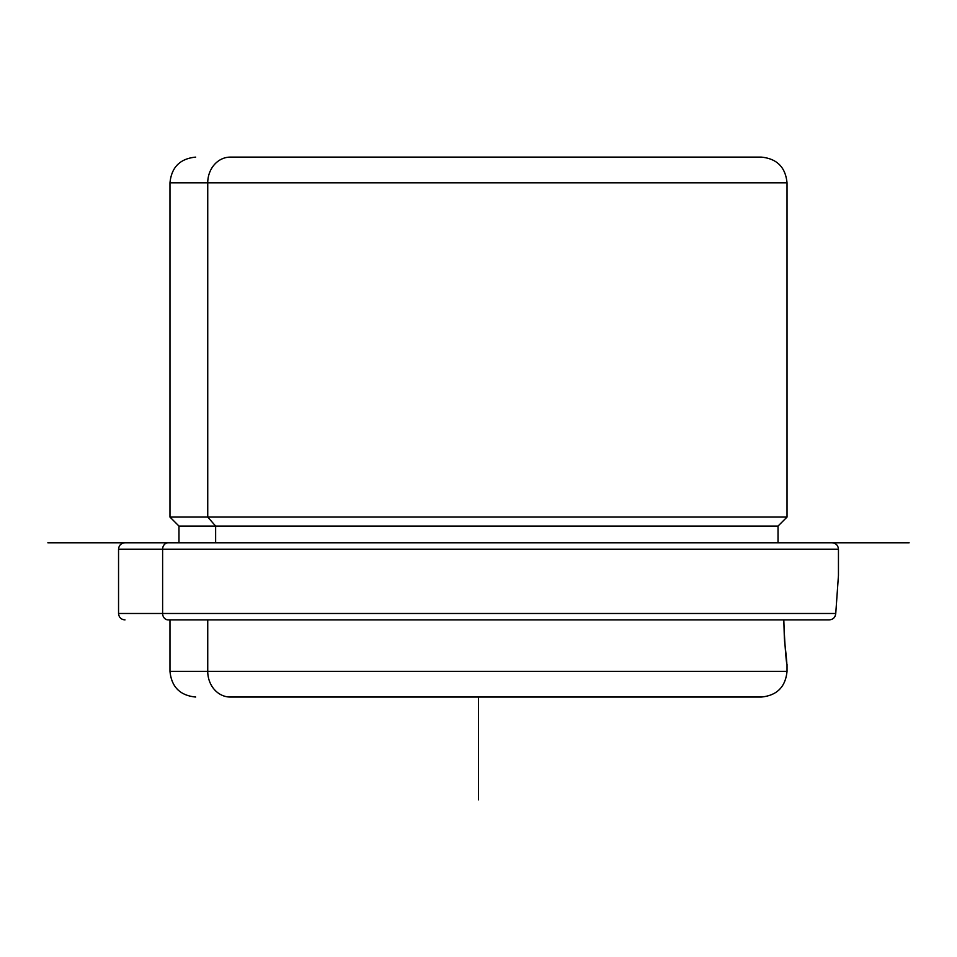<?xml version="1.0" encoding="UTF-8"?>
<svg xmlns="http://www.w3.org/2000/svg" width="957" height="957" viewBox="0 0 957 957"><rect width="100%" height="100%" fill="white"/><g stroke="black" fill="none" stroke-linecap="round" stroke-linejoin="round"><path stroke-width="1.44" d="M835.748 613.485L838.452 575.444L835.748 613.485C835.317 617.385 833.14 619.526 829.217 619.909C833.14 619.526 835.317 617.385 835.748 613.485L162.618 613.485L835.748 613.485M784.549 641.226C789.369 681.36 785.266 664.302 783.807 619.909C785.266 664.302 789.369 681.36 784.549 641.226L783.807 619.909L829.217 619.909L168.253 619.909A6.424 5.646 -90 0 1 162.618 613.485A6.424 5.646 90 0 0 168.253 619.909L829.217 619.909L783.807 619.909L784.369 638.498M787.025 664.361L787.025 671.324L207.741 671.324L207.741 619.909L207.741 671.324L169.975 671.324L787.025 671.324C785.506 686.947 776.928 695.512 761.317 697.043L230.302 697.043A25.707 22.561 -90 0 1 207.741 671.324A25.707 22.561 90 0 0 230.302 697.043L726.698 697.043M124.984 542.775C121.072 543.157 118.931 545.299 118.548 549.198L162.618 549.198A6.424 5.646 -90 0 1 168.253 542.775L831.561 542.775L168.253 542.775A6.424 5.646 90 0 0 162.618 549.198L838.452 549.198L118.548 549.198L118.548 613.485L162.618 613.485L118.548 613.485C118.931 617.385 121.072 619.526 124.984 619.909M726.698 157.115L230.302 157.115A25.707 22.561 90 0 0 207.741 182.835L169.975 182.835L207.741 182.835A25.707 22.561 -90 0 1 230.302 157.115L761.317 157.115C776.928 158.647 785.506 167.212 787.025 182.835L207.741 182.835L207.741 517.067L169.975 517.067L207.741 517.067L207.741 182.835L787.025 182.835L787.025 517.067L207.741 517.067L215.636 526.063L178.971 526.063L215.636 526.063L207.741 517.067L787.025 517.067L778.029 526.063L215.636 526.063L215.636 542.775L215.636 526.063L778.029 526.063L778.029 542.775L909.15 542.775L47.85 542.775L178.971 542.775L168.253 542.775L178.971 542.775L178.971 526.063L169.975 517.067L169.975 182.835C171.494 167.212 180.072 158.647 195.683 157.115M162.618 549.198L162.618 613.485L162.618 549.198M788.747 619.909L783.807 619.909M195.683 697.043C180.072 695.512 171.494 686.947 169.975 671.324L169.975 619.909L168.253 619.909M478.5 697.043L478.5 799.885M838.452 575.444L838.452 549.198C838.069 545.299 835.928 543.157 832.016 542.775"/></g></svg>
